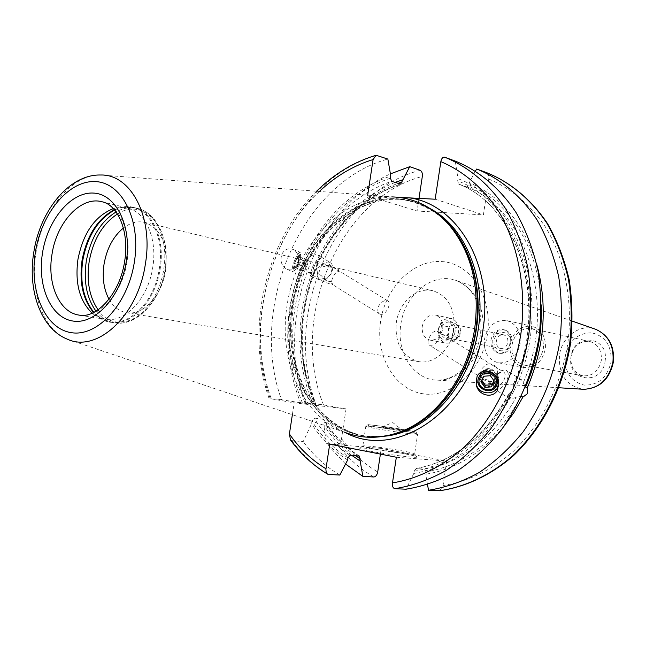 <?xml version="1.0" encoding="UTF-8"?>
<svg xmlns="http://www.w3.org/2000/svg" width="646" height="646" viewBox="0 0 646 646"><rect width="100%" height="100%" fill="white"/><g stroke="black" fill="none" stroke-linecap="round" stroke-linejoin="round"><path stroke-width="0.48" stroke-dasharray="3.23 2.42" d="M345.545 464.046L326.424 443.544L337.462 444.464C339.384 444.311 340.741 442.373 341.532 438.65L346.062 408.845L323.501 404.905L304.775 402.458C274.364 319.923 314.812 208.06 390.41 173.879M476.554 168.945L486.664 172.676C488.36 173.629 489.054 175.744 488.756 179.031L483.41 214.892L417.098 211.016L419.004 198.379M380.405 454.098L381.261 448.397L329.726 444.109M439.773 490.702L443.059 485.526L446.701 461.066L381.261 448.397M367.679 195.092L367.582 195.738L417.098 211.016M435.178 199.21L483.41 214.892M398.041 197.296L391.831 196.99C343.785 199.598 300.455 249.614 292.363 306.656C283.796 358.958 305.275 413.521 345.174 432.473M367.582 195.738L391.831 196.99M475.472 170.996L469.303 182.673L468.98 184.837L467.082 187.033L458.717 184.126L457.659 180.872L457.99 178.692C522.38 201.73 554.349 308.417 514.587 389.312L512.948 388.294L513.61 383.554L514.733 382.004C517.414 379.598 519.667 378.839 521.5 379.719L525.489 386.962M444.819 157.253L455.26 161.104L457.99 178.692M292.372 414.7L294.188 402.87L346.062 408.845M290.49 439.942L291.847 440.661L303.216 441.606L311.55 423.784L311.945 421.176L314.109 418.019L323.759 419.367L324.211 422.419L323.816 425.003L326.424 443.544M312.777 404.178L300.503 402.757C282.673 356.955 283.529 309.927 303.071 261.67L304.347 262.462L305.631 268.534L308.134 272.184L310.976 272.677L314.15 271.441L315.313 270.125L315.272 268.017L314.004 267.226C295.698 314.231 295.295 359.887 312.777 404.178L304.775 402.458M300.503 402.757L281.535 399.745C247.991 308.215 300.923 182.438 387.858 159.069M319.366 191.458C266.83 240.199 245.973 330.857 271.312 398.824L281.535 399.745M271.312 398.824L294.188 402.87M351.852 455.406C340.959 447.185 331.608 437.051 323.816 425.003M427.531 484.678L425.69 474.212C455.05 469.553 481.1 453.645 503.84 426.489M536.664 264.069C523.866 223.605 501.409 196.481 469.303 182.673M395.069 182.422C361.275 196.4 335.46 221.941 317.606 259.054L315.232 262.518L314.004 267.226M400.149 184.094C365.571 196.109 338.916 220.657 320.19 257.738L320.19 259.054L318.874 259.837L317.606 259.054M521.419 396.24L510.09 398.929L508.329 395.473L508.604 394.092L511.446 391.444L513.086 392.469C488.513 439.127 455.414 466.129 413.787 473.47L414.118 471.249L416.137 468.568L424.858 469.149L426.013 472.016L425.69 474.212M320.19 257.738L318.123 255.146L315.377 254.637L312.05 255.727L305.582 259.635L304.314 258.844C323.727 216.895 352.546 189.286 390.773 176.027M347.661 459.976C333.304 450.981 321.264 438.917 311.55 423.784M339.828 475.06C325.681 466.646 313.48 455.503 303.216 441.606M413.787 473.47L406.011 489.208M513.086 392.469L514.587 389.312M304.314 258.844L303.071 261.67M281.826 254.314C284.248 249.59 287.89 247.927 292.735 249.332C298.242 252.529 300.01 257.576 298.024 264.464C295.585 269.172 291.968 270.827 287.147 269.43C281.624 266.233 279.847 261.194 281.826 254.314M344.245 432.109C301.876 415.83 278.127 359.564 287.074 305.51C295.367 246.296 342.202 195.181 391.783 196.901L100.639 175.009C71.682 174.113 42.248 210.653 35.99 252.61C29.425 290.918 42.757 329.581 67.45 339.215L344.245 432.109M105.088 319.261L78.982 315.078C98.822 319.1 122.369 293.712 126.947 261.985C131.881 233.036 120.027 205.533 101.89 201.73L127.569 208.012C145.681 211.831 157.6 238.883 152.771 267.274C148.314 298.404 124.912 323.258 105.088 319.261L94.34 314.844L92.16 313.157M127.569 208.012L115.957 207.915L113.292 208.618M109.004 299.195C113.349 306.81 119.139 311.299 126.366 312.656C142.758 316.064 161.984 295.868 165.586 270.585C168.065 244.511 161.072 228.434 144.615 222.361C137.428 220.811 130.355 222.692 123.386 228.022M453.815 329.492C451.215 349.276 434.047 364.691 418.665 361.615C402.119 356.705 394.674 343.664 396.337 322.507C398.978 302.368 416.928 286.517 432.99 290.773C448.429 296.143 455.373 309.054 453.815 329.492M429.259 337.672C431.673 332.666 434.378 330.55 437.39 331.317C439.611 332.868 440.007 335.581 438.586 339.465C435.638 344.124 432.537 345.99 429.275 345.069C427.579 343.85 427.571 341.379 429.259 337.672M388.052 308.19C389.659 304.573 389.57 302.126 387.794 300.85C384.491 299.865 381.415 301.642 378.572 306.188C377.232 309.959 377.684 312.632 379.937 314.19C383.021 315.046 385.727 313.044 388.052 308.19M324.155 266.741L327.191 265.046L329.92 265.288C331.996 266.741 332.343 269.261 330.954 272.854C328.467 277.392 325.608 279.169 322.362 278.176L320.521 274.962L326.997 281.075L331.915 281.737L332.924 284.781C331.123 283.893 331.075 281.543 332.771 277.732C334.676 273.452 336.752 271.36 338.988 271.449L338.795 270.747L337.059 270.149L335.815 268.906C333.489 267.436 329.597 266.717 324.155 266.741L321.676 265.312L316.782 268.421L317.654 274.429L320.521 274.962M489.24 363.819C487.011 363.755 484.266 365.749 480.995 369.819L480.462 375.358L482.368 378.29L491.654 381.439L489.539 382.779L493.738 383.118L495.232 386.34C498.276 387.091 501.199 384.959 504.009 379.953C505.673 376.037 505.576 373.404 503.702 372.064L496.475 367.622L497.606 368.834L492.858 365.402L489.24 363.819C492.995 363.916 495.781 365.588 497.606 368.834M493.738 383.118L497.04 380.486L497.993 374.115L496.475 367.622M497.993 374.115L501.135 372.031L503.702 372.064M315.296 270.868L311.768 276.343L310.92 276.545C309.951 275.301 310.532 272.055 312.656 266.798C314.473 262.874 315.934 260.976 317.033 261.113L317.485 261.921L315.296 270.868M331.915 281.737L332.343 284.918L333.037 284.846M317.913 262.979C317.218 261.347 315.781 262.793 313.601 267.331C311.291 273.339 311.025 276.181 312.809 275.85L315.967 270.965L317.913 262.979L317.485 261.921M337.059 270.149L338.431 269.56L338.988 271.449M317.654 274.429L318.268 277.667L320.15 279.718C324.478 281.05 328.297 278.692 331.6 272.644C333.449 267.856 332.989 264.489 330.219 262.551L318.123 255.146M321.676 265.312C324.744 262.316 327.595 261.396 330.219 262.551M497.759 374.074L498.809 372.984C501.716 370.352 504.195 369.48 506.262 370.384C508.757 372.185 508.895 375.697 506.666 380.914C502.919 387.6 499.019 390.434 494.965 389.433L493.334 387.447L493.035 384.071M496.871 381.439L497.355 375.084C492.163 366.936 486.398 366.46 480.059 373.654L479.461 379.517C484.435 388.093 490.241 388.731 496.871 381.439M496.007 380.833C500.82 371.579 485.073 364.304 481.004 373.897C476.223 383.135 491.913 390.402 496.007 380.833M491.654 381.439C487.98 382.133 484.904 381.092 482.417 378.306M442.744 328.79C443.301 321.458 440.774 316.863 435.154 315.006C428.508 314.529 424.22 318.292 422.282 326.295C421.717 333.716 424.309 338.326 430.075 340.127C436.607 340.482 440.838 336.703 442.744 328.79M490.928 340.111C492.753 332.633 496.879 329.137 503.323 329.63C508.782 331.414 511.269 335.734 510.776 342.59C508.983 349.987 504.914 353.499 498.575 353.12C492.979 351.4 490.427 347.064 490.928 340.111M512.076 342.856C512.569 336.009 510.082 331.697 504.631 329.912C498.187 329.42 494.061 332.908 492.244 340.377C491.743 347.314 494.287 351.65 499.891 353.37C506.222 353.75 510.283 350.245 512.076 342.856M438.287 329.517C440.192 321.635 444.448 317.937 451.045 318.413C456.633 320.255 459.153 324.785 458.612 332.004C456.722 339.804 452.539 343.519 446.039 343.155C440.314 341.371 437.73 336.824 438.287 329.517M510.074 342.606C512.23 330.429 495.579 328.483 494.206 340.628C491.994 352.668 508.62 354.872 510.074 342.606M506.86 320.602C516.582 323.848 521.007 331.6 520.127 343.858C516.921 357.101 509.654 363.415 498.324 362.818C488.15 359.757 483.515 351.957 484.427 339.4C487.714 325.899 495.191 319.625 506.86 320.602L532.183 326.287C520.668 325.309 513.304 331.398 510.09 344.552C509.226 356.794 513.82 364.409 523.874 367.413C535.049 368.026 542.204 361.881 545.337 348.993C546.169 337.05 541.784 329.484 532.183 326.287M531.618 328.556C540.177 331.382 544.085 338.108 543.343 348.743C540.557 360.21 534.185 365.668 524.229 365.103C515.322 362.43 511.244 355.655 512.012 344.794C514.87 333.11 521.403 327.7 531.618 328.556L589.855 341.484C579.971 340.62 573.68 345.675 570.983 356.649C570.313 366.855 574.286 373.243 582.918 375.802C592.543 376.384 598.672 371.288 601.297 360.525C601.959 350.544 598.148 344.197 589.855 341.484M605.092 361.154C609.412 336.001 573.656 331.987 571.032 356.786C566.437 381.366 602.088 386.502 605.092 361.154M455.107 331.463C453.532 344.415 436.494 342.178 438.836 329.468C440.314 316.653 457.384 318.599 455.107 331.463M441.501 325.398L440.209 334.03L445.643 339.118L452.41 335.549L453.702 326.868L448.227 321.805L441.501 325.398L448.744 326.892L447.468 335.46L452.886 340.515L459.629 336.986L460.913 328.362L455.454 323.331L448.744 326.892M440.209 334.03L447.468 335.46M448.227 321.805L455.454 323.331M453.702 326.868L460.913 328.362M452.41 335.549L459.629 336.986M445.643 339.118L452.886 340.515M460.065 332.642C460.38 328.467 458.91 325.85 455.664 324.801C451.861 324.534 449.406 326.666 448.308 331.204C447.993 335.403 449.479 338.028 452.781 339.069C456.544 339.295 458.975 337.155 460.065 332.642M500.787 348.42C504.469 348.654 506.835 346.627 507.877 342.332C508.168 338.351 506.714 335.847 503.533 334.822C499.81 334.547 497.428 336.574 496.37 340.894C496.088 344.907 497.557 347.419 500.787 348.42L452.781 339.069M396.345 457.239L446.701 461.066M405.68 454.001C389.635 450.827 362.576 447.331 360.032 448.122C358.724 448.518 362.188 449.543 370.408 451.191C387.39 454.59 416.864 458.297 416.928 457.061C417.13 456.536 413.383 455.511 405.68 454.001M414.627 454.098L414.716 454.049C414.918 453.581 411.518 452.668 404.517 451.304C389.909 448.437 365.256 445.231 362.995 445.926L362.842 445.966C362.123 446.354 365.329 447.258 372.459 448.671C387.495 451.659 413.577 455.002 414.627 454.098L417.607 434.225C416.605 434.847 390.555 431.35 375.504 428.556C368.365 427.232 365.143 426.441 365.838 426.174C367.138 425.682 387.414 428.314 402.668 430.922M398.299 429.267L402.345 430.212L385.525 427.959L381.673 426.998L398.299 429.267M498.817 384.959L498.825 378.378C496.33 368.478 480.89 367.275 477.031 376.65L476.263 378.839M483.83 376.247L484.298 374.171L481.577 379.961L481.876 380.389M481.084 382.077L481.577 379.961M490.379 375.714L490.798 373.646L484.298 374.171M494.182 381.027L494.57 378.919L490.798 373.646M493.81 380.518L494.57 378.919M294.972 259.482C297.217 254.581 299.001 252.19 300.309 252.328L300.834 254.831L298.024 264.464L294.713 270.294L292.686 271.595C291.564 270.068 292.323 266.031 294.972 259.482M298.686 264.4L295.715 269.511L294.544 270.351L293.841 269.543L296.143 260.265L299.776 254.532L300.455 254.298L301.02 256.414L298.686 264.4M298.573 255.081L295.375 260.144L293.332 268.324C293.987 269.907 295.408 268.397 297.604 263.786C299.962 257.673 300.285 254.774 298.573 255.081L299.776 254.532M298.387 260.532L296.07 265.821L294.18 267.226L294.592 263.374L296.894 258.117L298.791 256.68L298.387 260.532L307.585 264.149L305.267 269.422L303.345 270.811L303.725 266.959L306.026 261.719L307.956 260.298L307.585 264.149M296.07 265.821L305.267 269.422M298.791 256.68L307.956 260.298M294.18 267.226L303.345 270.811M294.592 263.374L303.725 266.959M296.894 258.117L306.026 261.719M337.462 444.464C347.669 457.974 359.782 468.81 373.8 476.982M420.126 170.294C334.281 192.419 282.197 314.675 315.829 403.75M323.501 404.905C288.77 319.011 338.617 198.475 422.322 176.431M341.532 438.65C351.577 452.523 363.633 463.626 377.708 471.968M488.756 179.031C511.567 188.632 530.729 205.024 546.225 228.208C565.177 260.185 573.196 302.037 567.737 344.019C560.946 385.848 541.098 424.624 513.368 451.288C491.541 470.215 468.1 481.625 443.059 485.526M487.415 334.232C482.207 370.877 450.9 398.687 422.532 393.697C394.068 389.247 375.245 355.332 380.623 321.215C385.614 287.042 413.723 259.094 442.348 261.614C471.039 263.592 493.06 297.636 487.415 334.232M355.534 455.68C343.179 446.992 332.738 435.905 324.211 422.419M468.98 184.837C509.048 201.051 539.386 248.855 541.267 305.041M318.874 259.837C337.059 222.176 363.407 196.683 397.92 183.359M521.241 396.127C497.307 439.635 465.564 464.934 426.013 472.016M314.715 404.517C296.829 360.516 297.015 315.014 315.272 268.017M358.95 455.939C344.536 446.782 332.585 434.451 323.097 418.955M523.397 382.384C557.256 305.97 526.611 209.619 467.082 187.033M424.858 469.149C462.358 462.205 492.785 438.359 516.138 397.613M314.15 271.441C297.063 317.719 297.531 362.156 315.555 404.759M350.027 455.268C335.581 446.047 323.606 433.627 314.109 418.019M458.773 184.15C518.803 206.89 549.415 304.815 514.733 382.004M310.952 256.43C329.743 218.623 356.632 193.574 391.621 181.292M508.329 395.473C484.847 437.108 454.114 461.47 416.137 468.568M306.567 403.718C288.423 360.476 288.108 315.418 305.631 268.534M347.984 457.836C333.586 448.744 321.571 436.518 311.945 421.176M512.948 388.294C551.959 308.812 520.846 203.975 457.659 180.872M390.459 178.126C352.958 191.264 324.663 218.437 305.582 259.635M414.118 471.249C454.937 463.804 487.383 437.205 511.446 391.444M304.347 262.462C284.838 310.718 284.208 357.593 302.441 403.096M291.847 440.661C302.118 454.679 314.352 465.928 328.539 474.414M270.157 398.421C236.662 306.067 289.86 179.128 377.135 155.347M430.494 208.763L416.63 202.771C362.228 184.481 301.512 239.085 292.59 306.535C281.89 368.575 316.597 432.271 369.415 436.357L384.523 436.22M396.394 433.264C386.655 436.082 377.022 437.051 367.485 436.171C314.634 432.093 279.92 368.293 290.643 306.147C299.582 238.592 360.339 183.892 414.78 202.19L416.63 202.771C362.971 184.627 302.336 239.06 293.357 306.713C289.174 336.065 292.824 362.995 304.306 387.503C315.111 411.017 341.363 434.621 369.415 436.357L367.485 436.171C378.023 437.148 388.674 435.824 399.43 432.198M440.281 216.095C432.408 209.716 423.913 205.081 414.78 202.19C424.874 205.38 434.169 210.741 442.672 218.251M442.776 218.348C413.238 194.947 381.939 192.556 348.88 211.185C317.218 232.221 297.612 263.834 290.038 306.034C275.81 382.262 333.32 456.383 399.559 432.15M94.34 314.844L99.016 317.388C120.091 333.942 153.958 307.682 159.328 268.486C165.683 232.415 145.156 201.051 121.246 207.382L114.31 209.748M114.568 210.047C121.165 206.873 127.682 206.042 134.118 207.56C152.836 211.533 165.174 239.408 160.2 268.663C155.621 300.737 131.445 326.327 110.942 322.225L99.016 317.388L93.541 312.511M115.957 207.915L121.246 207.382L134.118 207.56L137.614 208.424C156.324 212.397 168.671 240.199 163.713 269.382C159.142 301.375 134.998 326.892 114.495 322.79L110.942 322.225C104.426 321.127 98.741 317.824 93.896 312.333M96.004 311.162C101.107 317.679 107.268 321.546 114.495 322.79C136.282 326.949 160.491 301.327 164.98 269.705C169.89 240.837 157.446 212.776 137.614 208.424C130.476 206.752 123.289 207.931 116.062 211.953M117.459 214.012C143.638 196.513 172.49 228.28 165.021 269.729C159.061 314.545 116.611 338.27 98.095 309.805M611.076 361.921C611.835 345.78 605.383 336.082 591.712 332.835C577.742 332.924 568.924 340.668 565.274 356.051C564.37 371.797 570.652 381.487 584.105 385.113C598.22 385.412 607.216 377.684 611.076 361.921M595.031 329.072C579.72 323.557 561.705 337.042 559.493 355.163C558.41 374.397 566.203 385.759 582.87 389.247M482.796 334.362C485.073 307.762 476.449 289.909 456.94 280.792C433.24 271.255 404.703 294.164 400.851 324.34C396.119 352.07 413.295 379.638 436.866 380.114C457.691 381.592 479.316 360.5 482.796 334.362M402.838 430.955L407.448 431.762C414.813 433.119 418.196 433.934 417.607 434.225L417.001 432.586C415.467 432.271 420.974 432.885 406.786 430.131L406.754 430.131C420.619 432.812 419.206 433.127 402.506 431.084M402.345 431.06L376.731 427.063C352.393 422.67 381.261 425.569 405.163 429.848C390.782 427.394 379.065 425.746 370.021 424.89C367.469 424.317 366.072 424.745 365.838 426.174L362.842 445.966M359.329 456.044C345.061 446.975 333.199 434.75 323.759 419.367M320.19 259.054C338.932 221.255 365.749 196.279 400.649 184.126M315.313 270.125C297.685 316.806 297.927 361.695 316.031 404.8M513.61 383.554C549.342 306.01 518.77 206.712 458.717 184.126M508.604 394.092C485.089 436.591 454.211 461.414 415.959 468.568M269.035 398.332C244.995 330.025 265.223 241.257 316.572 191.248M375.649 155.395L376.093 155.266M126.366 312.656L418.665 361.615M387.794 300.85L338.795 270.747M335.815 268.906L329.92 265.288M492.858 365.402L437.39 331.317M144.615 222.361L432.99 290.773M379.937 314.19L332.924 284.781M326.997 281.075L322.362 278.176M495.232 386.34L489.539 382.771M482.368 378.29L429.275 345.069M310.92 276.545L332.343 284.918M312.809 275.85L311.768 276.343M317.033 261.113L338.431 269.56M320.15 279.718L308.134 272.184M498.106 374.01L498.809 372.984M521.5 379.719L506.262 370.384M497.783 372.677L497.355 375.084M480.462 375.358L479.461 379.517M510.09 398.929L494.965 389.433M503.323 329.63L504.631 329.912M435.154 315.006L451.045 318.413M498.575 353.12L499.891 353.37M430.075 340.127L446.039 343.155M498.324 362.818L523.874 367.413M524.229 365.103L582.918 375.802M572.437 321.175L456.94 280.792C474.632 288.657 482.522 306.317 480.6 333.772C477.224 359.039 457.626 380.874 436.866 380.114L558.976 387.753M503.533 334.822L455.664 324.801M362.995 445.926L360.032 448.122M414.716 454.049L416.928 457.061M381.673 426.998L392.857 422.597L402.345 430.212M498.825 378.378L498.373 381.051M292.735 249.332L300.309 252.328M287.147 269.43L292.686 271.595M295.949 269.237L294.713 270.294M293.332 268.324L293.841 269.543M301.02 256.414L300.834 254.831"/><path stroke-width="0.97" d="M380.405 454.098L377.708 471.968C377.038 475.117 375.738 476.788 373.8 476.982L362.858 476.36L345.545 464.046M475.472 170.996L476.74 169.018C500.295 178.571 521.201 195.988 537.157 220.052C546.791 237.187 553.977 256.082 558.709 276.738C561.875 298.064 562.238 319.818 559.791 342.009C553.897 375.633 541.598 405.672 522.897 432.134C509.694 448.324 495.094 461.801 479.082 472.573C462.576 481.609 445.724 487.504 428.524 490.266L439.773 490.702M390.41 173.879L409.734 166.676L420.126 170.294C421.878 171.214 422.605 173.257 422.322 176.431L419.004 198.379M362.858 476.36L359.329 456.044L350.027 455.268L347.984 457.836L347.661 459.976L339.828 475.06L328.539 474.414L327.183 473.833L326.182 472.186L325.899 469.311L329.726 444.109L396.345 457.239L392.485 482.877C392.179 486.325 393.002 488.263 394.964 488.683L406.011 489.208C423.38 486.373 440.41 480.341 457.102 471.104C473.308 460.081 488.101 446.289 501.482 429.735C520.458 402.66 532.966 371.935 539.006 337.559C541.526 314.868 541.203 292.638 538.045 270.86C533.305 249.768 526.078 230.493 516.372 213.027C500.295 188.511 479.211 170.827 455.454 161.169L455.26 161.104M409.734 166.676L400.649 184.126L391.621 181.292L390.459 178.126L390.773 176.027L387.858 159.069L376.093 155.266L373.097 159.562L367.679 195.092M345.174 432.473C396.927 461.276 472.84 409.265 482.998 329.46C493.528 264.957 457.263 204.354 409.742 197.91L435.178 199.21L440.838 161.637C441.541 158.343 442.865 156.881 444.811 157.253L445.005 157.325C468.859 167.015 490.031 184.845 506.165 209.579C515.904 227.198 523.147 246.659 527.895 267.969C531.044 289.973 531.343 312.438 528.791 335.371C522.679 370.118 510.065 401.174 490.96 428.548C477.491 445.296 462.609 459.233 446.313 470.377C429.525 479.72 412.406 485.824 394.964 488.683M409.742 197.91L398.041 197.296M327.74 474.212C313.294 465.58 300.875 454.162 290.49 439.942L289.4 434.023L292.372 414.7M359.838 460.832L351.852 455.406M536.664 264.069C547.873 305.308 544.723 346.636 527.225 388.036L527.378 393.721L522.872 397.145L521.419 396.24M503.84 426.489L514.006 412.471L522.872 397.145M427.531 484.678L428.524 490.266M402.401 179.903L395.069 182.422M527.225 388.036L525.489 386.962M497.711 389.611L498.373 381.051C495.91 369.827 480.899 367.566 477.031 376.65L476.175 384.281C477.911 395.901 493.544 399.123 497.711 389.611M399.43 432.198L409.112 428.225C442.324 412.729 469.779 372.621 476.086 328.249C481.157 286.598 472.484 252.408 450.052 225.68L448.51 224.267C471.152 251.254 479.913 285.798 474.778 327.902C468.407 372.742 440.677 413.279 407.142 428.92C385.412 438.9 364.441 439.958 344.245 432.109M448.51 224.267C432.352 206.639 413.448 197.514 391.783 196.901M92.16 313.157C79.555 300.988 74.815 283.077 77.94 259.426C83.164 233.012 94.946 216.079 113.292 208.618M123.386 228.022C113.284 236.404 106.848 248.411 104.063 264.053C102.084 277.546 103.723 289.263 109.004 299.195M476.263 378.839L476.255 383.966C478.129 394.335 494.19 396.176 498.236 386.461L498.817 384.959M478.88 377.272C473.276 388.101 491.671 396.62 496.467 385.412C502.12 374.567 483.644 366.024 478.88 377.272M495.385 385.145C491.154 395.037 474.923 387.519 479.873 377.967C484.08 368.042 500.367 375.576 495.385 385.145M483.83 376.247L481.084 382.077L484.88 387.382L491.42 386.865L494.182 381.027L490.379 375.714L483.83 376.247M491.42 386.865L493.81 380.518M484.88 387.382L485.34 385.226L491.832 384.709M481.876 380.389L485.34 385.226M439.207 490.766C464.845 487.157 490.201 475.295 512.625 455.85C541.671 428.25 562.521 387.81 569.643 344.124C572.049 322.168 571.67 300.632 568.496 279.524C563.772 259.07 556.61 240.36 547.009 223.387C531.117 199.533 510.3 182.253 486.85 172.74L486.664 172.676M360.161 458.717L355.534 455.68M541.267 305.041C542.236 333.506 537.012 360.839 525.586 387.027M397.92 183.359L402.087 181.978M289.4 434.023C299.51 448.502 311.695 460.089 325.964 468.786M392.485 482.877C417.655 478.88 442.542 466.622 464.571 446.83C493.124 418.769 513.691 377.958 520.87 333.99C526.684 289.876 518.649 245.997 499.39 212.631C483.991 188.664 463.731 171.263 440.838 161.637M373.097 159.562C353.443 165.602 335.532 176.229 319.366 191.458M384.523 436.22C427.789 432.61 470.587 385.42 478.306 328.725C486.373 277.748 465.12 227.166 430.494 208.763M440.281 216.095C468.205 238.301 483.45 283.513 476.482 328.346C469.464 378.726 434.911 422.694 396.394 433.264M442.672 218.251L450.052 225.68L442.776 218.348M407.142 428.92L399.559 432.15M33.826 252.053C27.39 289.86 40.658 328.709 67.45 339.215C97.07 353.241 138.115 315.474 145.39 263.899C153.546 216.652 130.726 173.992 100.639 175.009C69.275 174.145 40.076 210.653 33.842 251.94M134.344 262.203C141.208 220.141 121.949 182.39 95.293 181.591C68.718 180.169 41.53 213.156 35.433 252.029C28.965 290.861 44.824 328.596 71.117 332.625C97.288 337.277 127.876 304.314 134.344 262.203M42.531 252.764C37.024 285.855 50.671 317.84 72.966 321.046C95.172 324.776 120.859 296.829 126.309 261.38C132.099 225.963 116.014 193.962 93.452 193.073C70.963 191.668 47.723 219.632 42.531 252.764M124.646 261.291C129.701 231.454 117.58 204.612 101.89 201.73C80.936 195.948 56.63 222.297 52.011 254.249C46.892 283.57 59.166 312.398 78.982 315.078C96.004 319.1 119.881 294.188 124.63 261.396M114.31 209.748C97.481 218.897 86.734 235.766 82.058 260.354C79.046 282.157 82.874 299.542 93.541 312.511M93.896 312.333C83.479 299.308 79.765 282.036 82.761 260.508C87.363 236.178 97.966 219.357 114.568 210.047M116.062 211.953C100.493 221.74 90.577 238.164 86.289 261.21C83.423 281.486 86.661 298.137 96.004 311.162M98.095 309.805C89.374 297.087 86.394 281.05 89.156 261.711C93.218 239.674 102.657 223.766 117.459 214.012M582.87 389.247L583.693 389.304C599.222 388.488 608.968 379.396 612.925 362.002C614.193 346.062 608.492 335.177 595.814 329.347L595.031 329.072M476.74 169.018L486.85 172.74C510.574 182.366 531.593 199.775 547.59 223.702C557.256 240.708 564.459 259.426 569.207 279.855C572.396 300.923 572.792 322.402 570.402 344.294C563.312 387.834 542.503 428.145 513.376 455.753C490.871 475.206 465.338 487.124 439.433 490.766M444.811 157.253L455.454 161.169M316.572 191.248C334.087 173.968 353.782 162.017 375.649 155.395M558.976 387.753L583.693 389.304C599.601 388.456 609.493 379.396 613.361 362.123C614.669 346.28 608.815 335.355 595.814 329.347L572.437 321.175"/></g></svg>
